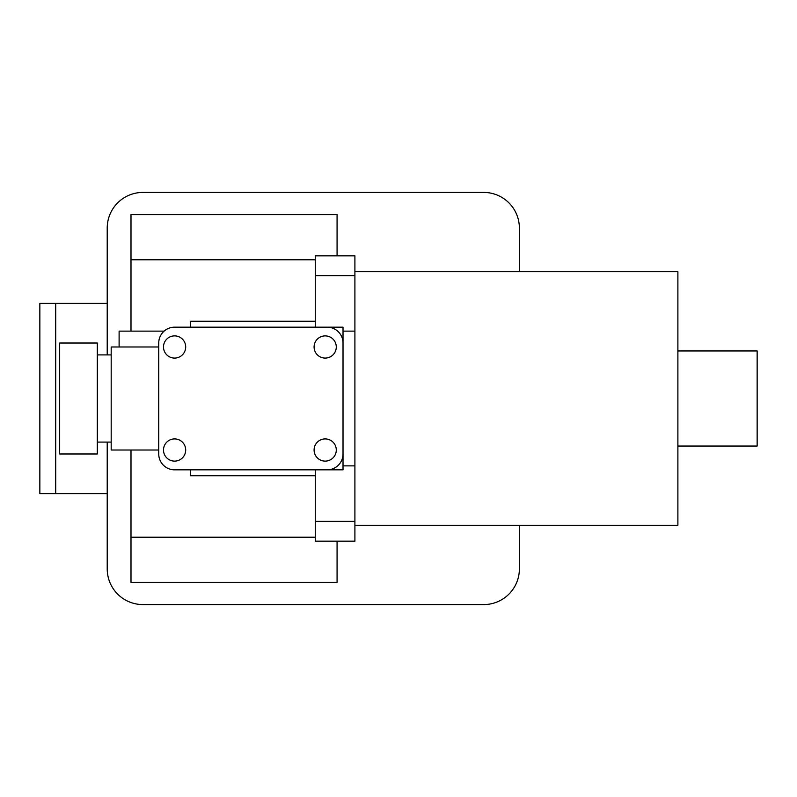 <?xml version="1.0" encoding="UTF-8"?>
<svg xmlns="http://www.w3.org/2000/svg" width="797" height="797" viewBox="0 0 797 797"><rect width="100%" height="100%" fill="white"/><g stroke="black" fill="none" stroke-linecap="round" stroke-linejoin="round"><path stroke-width="1.2" d="M59.665 453.981L59.665 343.019L97.314 343.019L97.314 453.981L59.665 453.981M97.314 442.096L111.181 442.096M97.314 354.904L111.181 354.904M55.7 493.612L39.85 493.612L39.85 303.388L55.7 303.388L55.7 493.612L107.216 493.612M677.888 350.949L757.15 350.949L757.15 446.051L677.888 446.051M354.904 271.687L677.888 271.687L677.888 525.313L354.904 525.313M174.593 461.114A11.098 11.098 0 0 0 185.691 450.016A11.098 11.098 0 0 0 174.593 438.918A11.098 11.098 0 0 0 163.495 450.016A11.098 11.098 0 0 0 174.593 461.114M325.186 461.114A11.098 11.098 0 0 0 336.284 450.016A11.098 11.098 0 0 0 325.186 438.918A11.098 11.098 0 0 0 314.088 450.016A11.098 11.098 0 0 0 325.186 461.114M325.186 358.082A11.098 11.098 0 0 0 336.284 346.984A11.098 11.098 0 0 0 325.186 335.886A11.098 11.098 0 0 0 314.088 346.984A11.098 11.098 0 0 0 325.186 358.082M174.593 358.082A11.098 11.098 0 0 0 185.691 346.984A11.098 11.098 0 0 0 174.593 335.886A11.098 11.098 0 0 0 163.495 346.984A11.098 11.098 0 0 0 174.593 358.082M158.742 450.016L111.181 450.016L111.181 346.984L158.742 346.984M119.112 346.984L119.112 331.134L164.102 331.134M354.904 275.652L315.273 275.652L315.273 255.837L354.904 255.837L354.904 541.163L315.273 541.163L315.273 469.832M315.273 259.792L130.997 259.792L130.997 331.134M130.997 450.016L130.997 537.208L315.273 537.208M327.168 327.168L343.019 327.168L343.019 343.019A15.85 15.85 0 0 0 327.168 327.168L174.593 327.168A15.85 15.85 0 0 0 158.742 343.019L158.742 453.981A15.85 15.85 0 0 0 174.593 469.832L343.019 469.832L343.019 343.019M354.904 465.866L343.019 465.866L343.019 331.134L354.904 331.134M190.443 469.832L190.443 475.779L315.273 475.779M190.443 327.168L190.443 321.221L315.273 321.221M327.168 469.832A15.85 15.85 0 0 0 343.019 453.981M130.997 259.792L130.997 214.622L337.071 214.622L337.071 255.837M337.071 541.163L337.071 582.378L130.997 582.378L130.997 537.208M315.273 275.652L315.273 327.168M519.375 525.313L519.375 568.909A35.666 35.666 0 0 1 483.699 604.574L142.892 604.574A35.666 35.666 0 0 1 107.216 568.909L107.216 442.096M107.216 354.904L107.216 228.091A35.666 35.666 0 0 1 142.892 192.426L483.699 192.426A35.666 35.666 0 0 1 519.375 228.091L519.375 271.687M107.216 303.388L55.7 303.388M354.904 521.348L315.273 521.348"/></g></svg>
